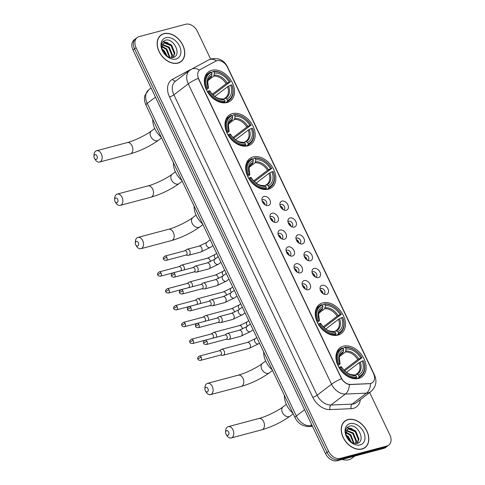 <?xml version="1.0" encoding="UTF-8"?>
<svg xmlns="http://www.w3.org/2000/svg" width="485" height="485" viewBox="0 0 485 485"><rect width="100%" height="100%" fill="white"/><g stroke="black" fill="none" stroke-linecap="round" stroke-linejoin="round"><path stroke-width="0.73" d="M343.35 346.217A18.206 12.962 52.7 0 0 339.991 347.848A18.206 12.962 52.7 0 0 339.257 368.036A18.206 12.962 52.7 0 0 358.718 378.427A18.206 12.962 52.7 0 0 362.077 376.796A18.206 12.962 52.7 0 0 362.81 356.602A18.206 12.962 52.7 0 0 343.35 346.217M232.418 113.629A18.206 12.962 52.7 0 0 229.053 115.26A18.206 12.962 52.7 0 0 228.32 135.454A18.206 12.962 52.7 0 0 247.78 145.839A18.206 12.962 52.7 0 0 251.139 144.209A18.206 12.962 52.7 0 0 251.873 124.021A18.206 12.962 52.7 0 0 232.418 113.629M253.085 156.964A18.206 12.962 52.7 0 0 249.726 158.595A18.206 12.962 52.7 0 0 248.987 178.783A18.206 12.962 52.7 0 0 268.447 189.174A18.206 12.962 52.7 0 0 271.806 187.543A18.206 12.962 52.7 0 0 272.54 167.349A18.206 12.962 52.7 0 0 253.085 156.964M322.683 302.882A18.206 12.962 52.7 0 0 319.324 304.513A18.206 12.962 52.7 0 0 318.59 324.707A18.206 12.962 52.7 0 0 338.045 335.093A18.206 12.962 52.7 0 0 341.404 333.462A18.206 12.962 52.7 0 0 342.143 313.274A18.206 12.962 52.7 0 0 322.683 302.882M211.745 70.301A18.206 12.962 52.7 0 0 208.386 71.932A18.206 12.962 52.7 0 0 207.653 92.12A18.206 12.962 52.7 0 0 227.113 102.511A18.206 12.962 52.7 0 0 230.472 100.88A18.206 12.962 52.7 0 0 231.206 80.686A18.206 12.962 52.7 0 0 211.745 70.301M268.369 205.525A5.153 3.668 -127.3 0 1 266.902 205.573A5.153 3.668 -127.3 0 1 261.936 199.068A5.153 3.668 -127.3 0 1 264.022 196.413A5.153 3.668 -127.3 0 1 269.872 199.99A5.153 3.668 -127.3 0 1 268.369 205.525M265.622 205.155A3.092 2.201 52.7 0 0 266.15 204.888A3.092 2.201 52.7 0 0 266.277 201.463A3.092 2.201 52.7 0 0 262.973 199.699A3.092 2.201 52.7 0 0 262.403 199.972A3.092 2.201 52.7 0 0 262.009 200.414M276.395 222.36A5.153 3.668 -127.3 0 1 274.928 222.409A5.153 3.668 -127.3 0 1 269.969 215.904A5.153 3.668 -127.3 0 1 272.049 213.242A5.153 3.668 -127.3 0 1 277.905 216.825A5.153 3.668 -127.3 0 1 276.395 222.36M273.655 221.991A3.092 2.201 52.7 0 0 274.183 221.724A3.092 2.201 52.7 0 0 274.304 218.292A3.092 2.201 52.7 0 0 271 216.528A3.092 2.201 52.7 0 0 270.43 216.807A3.092 2.201 52.7 0 0 270.036 217.244M284.428 239.196A5.153 3.668 -127.3 0 1 282.961 239.244A5.153 3.668 -127.3 0 1 277.996 232.739A5.153 3.668 -127.3 0 1 280.081 230.078A5.153 3.668 -127.3 0 1 285.932 233.661A5.153 3.668 -127.3 0 1 284.428 239.196M281.682 238.82A3.092 2.201 52.7 0 0 282.209 238.559A3.092 2.201 52.7 0 0 282.337 235.128A3.092 2.201 52.7 0 0 279.033 233.364A3.092 2.201 52.7 0 0 278.463 233.643A3.092 2.201 52.7 0 0 278.069 234.079M292.455 256.031A5.153 3.668 -127.3 0 1 290.988 256.074A5.153 3.668 -127.3 0 1 286.029 249.575A5.153 3.668 -127.3 0 1 288.108 246.913A5.153 3.668 -127.3 0 1 293.965 250.496A5.153 3.668 -127.3 0 1 292.455 256.031M289.715 255.656A3.092 2.201 52.7 0 0 290.242 255.395A3.092 2.201 52.7 0 0 290.363 251.964A3.092 2.201 52.7 0 0 287.059 250.199A3.092 2.201 52.7 0 0 286.489 250.478A3.092 2.201 52.7 0 0 286.095 250.915M300.488 272.867A5.153 3.668 -127.3 0 1 299.021 272.909A5.153 3.668 -127.3 0 1 294.055 266.41A5.153 3.668 -127.3 0 1 296.141 263.749A5.153 3.668 -127.3 0 1 301.991 267.326A5.153 3.668 -127.3 0 1 300.488 272.867M297.741 272.491A3.092 2.201 52.7 0 0 298.269 272.224A3.092 2.201 52.7 0 0 298.396 268.799A3.092 2.201 52.7 0 0 295.092 267.035A3.092 2.201 52.7 0 0 294.522 267.314A3.092 2.201 52.7 0 0 294.128 267.75M308.515 289.697A5.153 3.668 -127.3 0 1 307.047 289.745A5.153 3.668 -127.3 0 1 302.088 283.246A5.153 3.668 -127.3 0 1 304.168 280.585A5.153 3.668 -127.3 0 1 310.024 284.161A5.153 3.668 -127.3 0 1 308.515 289.697M305.774 289.327A3.092 2.201 52.7 0 0 306.302 289.06A3.092 2.201 52.7 0 0 306.423 285.635A3.092 2.201 52.7 0 0 303.119 283.87A3.092 2.201 52.7 0 0 302.549 284.143A3.092 2.201 52.7 0 0 302.155 284.586M286.32 210.241A5.153 3.668 -127.3 0 1 284.853 210.29A5.153 3.668 -127.3 0 1 279.893 203.785A5.153 3.668 -127.3 0 1 281.973 201.123A5.153 3.668 -127.3 0 1 287.823 204.706A5.153 3.668 -127.3 0 1 286.32 210.241M283.573 209.866A3.092 2.201 52.7 0 0 284.101 209.605A3.092 2.201 52.7 0 0 284.228 206.173A3.092 2.201 52.7 0 0 280.924 204.409A3.092 2.201 52.7 0 0 280.354 204.688A3.092 2.201 52.7 0 0 279.96 205.125M294.346 227.077A5.153 3.668 -127.3 0 1 292.879 227.119A5.153 3.668 -127.3 0 1 287.92 220.62A5.153 3.668 -127.3 0 1 290 217.959A5.153 3.668 -127.3 0 1 295.856 221.542A5.153 3.668 -127.3 0 1 294.346 227.077M291.606 226.701A3.092 2.201 52.7 0 0 292.134 226.44A3.092 2.201 52.7 0 0 292.255 223.009A3.092 2.201 52.7 0 0 288.951 221.245A3.092 2.201 52.7 0 0 288.381 221.524A3.092 2.201 52.7 0 0 287.987 221.96M302.379 243.913A5.153 3.668 -127.3 0 1 300.912 243.955A5.153 3.668 -127.3 0 1 295.953 237.456A5.153 3.668 -127.3 0 1 298.032 234.795A5.153 3.668 -127.3 0 1 303.883 238.371A5.153 3.668 -127.3 0 1 302.379 243.913M299.633 243.537A3.092 2.201 52.7 0 0 300.16 243.27A3.092 2.201 52.7 0 0 300.288 239.845A3.092 2.201 52.7 0 0 296.984 238.08A3.092 2.201 52.7 0 0 296.414 238.359A3.092 2.201 52.7 0 0 296.02 238.796M310.406 260.742A5.153 3.668 -127.3 0 1 308.939 260.791A5.153 3.668 -127.3 0 1 303.98 254.292A5.153 3.668 -127.3 0 1 306.059 251.63A5.153 3.668 -127.3 0 1 311.916 255.207A5.153 3.668 -127.3 0 1 310.406 260.742M307.666 260.372A3.092 2.201 52.7 0 0 308.193 260.106A3.092 2.201 52.7 0 0 308.314 256.68A3.092 2.201 52.7 0 0 305.01 254.916A3.092 2.201 52.7 0 0 304.441 255.189A3.092 2.201 52.7 0 0 304.046 255.631M318.439 277.578A5.153 3.668 -127.3 0 1 316.972 277.626A5.153 3.668 -127.3 0 1 312.007 271.121A5.153 3.668 -127.3 0 1 314.092 268.466A5.153 3.668 -127.3 0 1 319.942 272.043A5.153 3.668 -127.3 0 1 318.439 277.578M315.693 277.208A3.092 2.201 52.7 0 0 316.22 276.941A3.092 2.201 52.7 0 0 316.347 273.516A3.092 2.201 52.7 0 0 313.043 271.752A3.092 2.201 52.7 0 0 312.473 272.024A3.092 2.201 52.7 0 0 312.079 272.467M326.466 294.413A5.153 3.668 -127.3 0 1 324.998 294.462A5.153 3.668 -127.3 0 1 320.039 287.957A5.153 3.668 -127.3 0 1 322.119 285.295A5.153 3.668 -127.3 0 1 327.975 288.878A5.153 3.668 -127.3 0 1 326.466 294.413M323.725 294.043A3.092 2.201 52.7 0 0 324.253 293.777A3.092 2.201 52.7 0 0 324.374 290.345A3.092 2.201 52.7 0 0 321.07 288.581A3.092 2.201 52.7 0 0 320.5 288.86A3.092 2.201 52.7 0 0 320.106 289.296M215.764 61.152A9.276 6.602 -127.3 0 1 216.856 60.722A9.276 6.602 -127.3 0 1 227.392 67.166L373.492 373.474A9.276 6.602 -127.3 0 1 372.492 382.604A9.276 6.602 -127.3 0 1 369.57 383.617L350.606 384.429A9.276 6.602 -127.3 0 1 341.282 377.803L198.759 79A9.276 6.602 -127.3 0 1 199.759 69.87A9.276 6.602 -127.3 0 1 200.378 69.47L215.764 61.152M320.312 290.078A3.092 2.201 -127.3 0 1 323.022 293.637M312.279 273.249A3.092 2.201 -127.3 0 1 314.995 276.802M304.253 256.413A3.092 2.201 -127.3 0 1 306.963 259.972M296.22 239.578A3.092 2.201 -127.3 0 1 298.936 243.137M288.193 222.742A3.092 2.201 -127.3 0 1 290.903 226.301M280.16 205.907A3.092 2.201 -127.3 0 1 282.876 209.465M302.355 285.368A3.092 2.201 -127.3 0 1 305.071 288.927M294.328 268.532A3.092 2.201 -127.3 0 1 297.044 272.091M286.296 251.697A3.092 2.201 -127.3 0 1 289.012 255.255M278.269 234.861A3.092 2.201 -127.3 0 1 280.985 238.42M270.242 218.026A3.092 2.201 -127.3 0 1 272.952 221.584M262.209 201.196A3.092 2.201 -127.3 0 1 264.925 204.749M163.918 33.635A16.66 11.864 52.7 0 0 160.844 35.126A16.66 11.864 52.7 0 0 160.177 53.605A16.66 11.864 52.7 0 0 177.983 63.111A16.66 11.864 52.7 0 0 181.057 61.619A16.66 11.864 52.7 0 0 181.723 43.141A16.66 11.864 52.7 0 0 163.918 33.635M160.765 35.399A16.66 11.864 52.7 0 0 160.111 35.757M347.994 419.549A16.66 11.864 52.7 0 0 344.92 421.041A16.66 11.864 52.7 0 0 344.247 439.519A16.66 11.864 52.7 0 0 362.053 449.025A16.66 11.864 52.7 0 0 365.126 447.534A16.66 11.864 52.7 0 0 365.799 429.055A16.66 11.864 52.7 0 0 347.994 419.549M344.841 421.32A16.66 11.864 52.7 0 0 344.186 421.671M210.617 59.091L197.419 31.41A10.306 7.336 52.7 0 0 185.706 24.25L139.092 36.636A10.306 7.336 52.7 0 0 137.188 37.557L134.121 39.897A10.306 7.336 52.7 0 0 133.011 50.046L325.49 453.59A10.306 7.336 52.7 0 0 337.196 460.75L383.817 448.364L385.351 447.194A10.306 7.336 52.7 0 0 387.254 446.273A10.306 7.336 52.7 0 1 385.351 447.194L338.73 459.58L385.351 447.194L386.884 446.024A10.306 7.336 52.7 0 0 388.788 445.103A10.306 7.336 52.7 0 0 389.898 434.954L369.661 392.529M325.49 453.59L327.023 452.42A10.306 7.336 52.7 0 0 338.73 459.58A10.306 7.336 52.7 0 1 327.023 452.42L134.545 48.876L327.023 452.42L328.557 451.25A10.306 7.336 52.7 0 0 340.264 458.41L386.884 446.024M135.654 38.727A10.306 7.336 52.7 0 0 134.545 48.876A10.306 7.336 52.7 0 1 135.654 38.727M360.349 399.628A17.175 12.228 -127.3 0 1 353.432 408.346A17.175 12.228 -127.3 0 1 351.195 408.685A3.437 2.158 -92.5 0 1 352.11 404.114L366.49 393.147A12.022 7.56 87.5 0 0 370.54 383.617L349.406 384.593C346.326 383.974 343.695 382.016 341.513 378.718L198.238 78.34A12.022 2.383 -25.5 0 0 188.265 83.856A13.738 9.785 -127.3 0 1 189.75 70.325L175.364 81.298A13.738 9.785 52.7 0 0 173.885 94.83L317.16 395.202A13.738 9.785 52.7 0 0 330.976 405.017L352.11 404.114A13.738 9.785 52.7 0 0 353.898 403.847A13.738 9.785 52.7 0 0 356.439 402.617L370.819 391.644A13.738 9.785 -127.3 0 1 368.285 392.874A13.738 9.785 -127.3 0 1 366.49 393.147L345.356 394.05A13.738 9.785 -127.3 0 1 331.54 384.235L188.265 83.856L173.885 94.83A3.437 0.679 -25.5 0 1 169.514 96.945A17.175 12.228 -127.3 0 1 172.514 79.285L189.659 70.022A17.175 12.228 -127.3 0 1 191.199 69.367M374.056 374.869A12.022 2.383 -25.5 0 1 374.565 375.22L227.301 66.487C223.997 60.231 218.699 57.685 211.418 58.849L208.586 59.97L191.442 69.234A12.022 8.39 61.6 0 1 199.414 70.131L199.499 70.064M137.188 37.557A10.306 7.336 52.7 0 0 136.079 47.706L328.557 451.25M364.326 448.073A16.66 11.864 52.7 0 0 364.841 447.54M180.256 62.159A16.66 11.864 52.7 0 0 180.766 61.619M383.817 448.364A10.306 7.336 52.7 0 0 385.72 447.443L388.788 445.103M177.91 62.959A16.49 11.737 52.7 0 0 180.947 61.48A16.49 11.737 52.7 0 0 181.614 43.195A16.49 11.737 52.7 0 0 163.991 33.786A16.49 11.737 52.7 0 0 160.953 35.259A16.49 11.737 52.7 0 0 160.286 53.55A16.49 11.737 52.7 0 0 177.91 62.959M162.487 44.432L169.265 47.118L172.484 55.023L171.878 57.654M161.923 47.882A8.585 6.117 52.7 0 0 169.471 57.339L172.86 57.527C182.354 55.714 173.866 37.709 165.627 40.152C160.844 42.031 160.117 46.166 163.451 52.556C165.13 55.102 167.228 56.915 169.75 57.994C164.973 55.502 162.366 52.131 161.923 47.882L163.506 43.25L164.985 42.565L171.702 45.257L174.915 53.168L173.145 57.454M163.215 43.498L164.373 43.026L171.09 45.723L174.309 53.629L172.915 57.515M162.075 49.003L164.397 50.834L167.404 56.448M162.336 50.034L163.785 51.295L166.519 55.86M161.923 46.214L166.828 48.973L170.005 57.479M161.881 46.784L166.222 49.44L169.441 57.333M162.299 44.814L168.659 47.578L171.872 55.49L171.46 57.66M165.876 37.733A12.022 8.56 52.7 0 0 162.36 50.652A12.022 8.56 52.7 0 0 176.025 59.006A12.022 8.56 52.7 0 0 179.541 46.087A12.022 8.56 52.7 0 0 165.876 37.733M163.112 52.053L165.173 54.696M162.887 41.643L167.949 42.777M163.106 41.425L171.126 44.705M361.98 448.874A16.49 11.737 52.7 0 0 365.023 447.4A16.49 11.737 52.7 0 0 365.69 429.11A16.49 11.737 52.7 0 0 348.066 419.701A16.49 11.737 52.7 0 0 345.023 421.18A16.49 11.737 52.7 0 0 344.356 439.465A16.49 11.737 52.7 0 0 361.98 448.874M342.131 459.44A17.175 12.228 52.7 0 0 348.848 459.719A17.175 12.228 52.7 0 0 352.019 458.186L354.771 456.082M346.563 430.353L353.341 433.032L356.554 440.944L355.954 443.575M345.999 433.796A8.585 6.117 52.7 0 0 353.541 443.26L356.93 443.442C366.43 441.629 357.942 423.623 349.697 426.072C344.92 427.952 344.192 432.087 347.527 438.476C349.206 441.023 351.304 442.835 353.82 443.914C349.048 441.423 346.442 438.052 345.999 433.796L347.581 429.164L349.054 428.479L355.772 431.177L358.991 439.083L357.221 443.369M347.284 429.413L348.448 428.946L355.166 431.644L358.385 439.549L356.99 443.429M346.144 434.918L348.466 436.749L351.479 442.362M346.411 435.948L347.86 437.215L350.588 441.774M345.999 432.135L350.904 434.893L354.074 443.399M345.95 432.705L350.297 435.354L353.51 443.248M346.375 430.735L352.728 433.499L355.948 441.405L355.535 443.581M349.952 423.654A12.022 8.56 52.7 0 0 346.435 436.573A12.022 8.56 52.7 0 0 360.094 444.927A12.022 8.56 52.7 0 0 363.611 432.008A12.022 8.56 52.7 0 0 349.952 423.654M347.181 437.973L349.248 440.61M346.963 427.558L352.025 428.698M347.181 427.34L355.202 430.625M94.302 158.061A2.407 1.619 -104.9 0 0 94.472 158.377A2.407 1.619 -104.9 0 0 96.757 159.08A2.407 1.619 -104.9 0 0 96.988 156.012A2.407 1.619 -104.9 0 0 95.151 154.691A2.407 1.619 -104.9 0 0 93.963 156.461A2.407 1.619 -104.9 0 0 94.302 158.061M93.963 156.461L94.017 154.982A5.838 3.935 75.1 0 1 96.6 150.744A5.838 3.935 75.1 0 1 101.359 153.903A5.838 3.935 75.1 0 1 99.601 162.032A5.838 3.935 75.1 0 1 95.254 159.632L94.472 158.377M205.889 88.646L207.089 87.973A16.351 11.64 52.7 0 1 211.339 72.344L212.012 73.75A14.768 10.518 52.7 0 0 208.223 87.67L208.162 88.458L206.398 89.804M209.253 78.364L211.339 76.769L212.012 73.75M211.478 72.629L213.121 71.374L213.794 71.695A16.351 11.64 52.7 0 1 230.32 81.801L213.042 94.963M227.423 101.365A17.036 12.131 52.7 0 0 229.381 100.243A17.036 12.131 52.7 0 0 231.879 85.002L231.769 84.839A16.351 11.64 52.7 0 1 227.513 100.462L227.423 101.365L225.543 102.802M223.852 102.868L224.973 102.02L225.064 101.116A16.351 11.64 52.7 0 1 208.538 91.01L207.665 91.435A17.036 12.131 52.7 0 0 224.973 102.02M211.339 72.344L210.666 72.029A17.036 12.131 52.7 0 0 208.714 73.15A17.036 12.131 52.7 0 0 206.21 88.391M227.513 100.462L226.847 99.055A14.768 10.518 52.7 0 0 230.63 85.142L231.769 84.839M208.538 91.01L209.672 90.707A14.768 10.518 52.7 0 0 224.391 99.71L225.064 101.116M208.223 87.67L207.089 87.973M230.63 85.142L227.598 86.712L214.843 96.448M223.349 99.213L224.422 98.4L225.313 98.334L226.847 99.055M209.611 91.495L209.672 90.707M224.391 99.71L221.966 99.049M224.422 98.4L225.592 97.691A12.707 9.051 52.7 0 0 227.598 86.712M211.806 75.805A13.21 9.409 52.7 0 0 208.477 88.034L208.162 88.458M152.757 119.377A18.891 13.453 52.7 0 0 161.305 137.303M230.43 81.959A17.036 12.131 52.7 0 0 213.121 71.374M230.32 81.801L229.181 82.098A14.768 10.518 52.7 0 0 214.467 73.102L213.794 71.695M212.315 94.229L226.149 83.675L229.181 82.098M214.467 73.102L213.794 76.121L208.095 80.468M114.969 201.396A2.407 1.619 -104.9 0 0 115.139 201.705A2.407 1.619 -104.9 0 0 117.431 202.415A2.407 1.619 -104.9 0 0 117.655 199.347A2.407 1.619 -104.9 0 0 115.818 198.019A2.407 1.619 -104.9 0 0 114.636 199.796A2.407 1.619 -104.9 0 0 114.969 201.396M114.636 199.796L114.684 198.316A5.838 3.935 75.1 0 1 117.267 194.073A5.838 3.935 75.1 0 1 122.026 197.231A5.838 3.935 75.1 0 1 120.268 205.361A5.838 3.935 75.1 0 1 115.921 202.96L115.139 201.705M226.556 131.975L227.756 131.302A16.351 11.64 52.7 0 1 232.012 115.679L232.679 117.085A14.768 10.518 52.7 0 0 228.896 130.999L228.829 131.787L227.065 133.132M229.92 121.693L232.012 120.104L232.679 117.085M232.145 115.963L233.788 114.709L234.461 115.024A16.351 11.64 52.7 0 1 250.987 125.13L233.715 138.298M248.096 144.7A17.036 12.131 52.7 0 0 250.048 143.572A17.036 12.131 52.7 0 0 252.546 128.331L252.436 128.167A16.351 11.64 52.7 0 1 248.187 143.796L248.096 144.7L246.21 146.137M244.519 146.203L245.64 145.348L245.731 144.445A16.351 11.64 52.7 0 1 229.205 134.339L228.332 134.763A17.036 12.131 52.7 0 0 245.64 145.348M232.012 115.679L231.333 115.357A17.036 12.131 52.7 0 0 229.381 116.485A17.036 12.131 52.7 0 0 226.883 131.726M248.187 143.796L247.514 142.39A14.768 10.518 52.7 0 0 251.303 128.47L252.436 128.167M229.205 134.339L230.345 134.042A14.768 10.518 52.7 0 0 245.058 143.039L245.731 144.445M228.896 130.999L227.756 131.302M251.303 128.47L248.271 130.047L235.51 139.777M244.022 142.548L245.089 141.729L245.98 141.662L247.514 142.39M230.278 134.824L230.345 134.042M245.058 143.039L242.633 142.384M245.089 141.729L246.259 141.02A12.707 9.051 52.7 0 0 248.271 130.047M232.473 119.134A13.21 9.409 52.7 0 0 229.144 131.368L228.829 131.787M173.424 162.705A18.891 13.453 52.7 0 0 181.978 180.632M251.097 125.294A17.036 12.131 52.7 0 0 233.788 114.709M250.987 125.13L249.854 125.433A14.768 10.518 52.7 0 0 235.134 116.43L234.461 115.024M232.982 137.564L246.823 127.009L249.854 125.433M235.134 116.43L234.461 119.449L228.762 123.796M135.642 244.725A2.407 1.619 -104.9 0 0 135.812 245.04A2.407 1.619 -104.9 0 0 138.098 245.743A2.407 1.619 -104.9 0 0 138.322 242.682A2.407 1.619 -104.9 0 0 136.485 241.354A2.407 1.619 -104.9 0 0 135.303 243.124A2.407 1.619 -104.9 0 0 135.642 244.725M135.303 243.124L135.351 241.651A5.838 3.935 75.1 0 1 137.934 237.407A5.838 3.935 75.1 0 1 142.693 240.566A5.838 3.935 75.1 0 1 140.935 248.696A5.838 3.935 75.1 0 1 136.588 246.295L135.812 245.04M247.223 175.309L248.429 174.636A16.351 11.64 52.7 0 1 252.679 159.013L253.346 160.414A14.768 10.518 52.7 0 0 249.563 174.333L249.496 175.121L247.732 176.467M250.587 165.027L252.679 163.433L253.346 160.414M252.812 159.292L254.455 158.037L255.134 158.359A16.351 11.64 52.7 0 1 271.655 168.465L254.382 181.626M268.763 188.028A17.036 12.131 52.7 0 0 270.715 186.907A17.036 12.131 52.7 0 0 273.213 171.666L273.103 171.502A16.351 11.64 52.7 0 1 268.854 187.125L268.763 188.028L266.877 189.465M265.192 189.538L266.307 188.683L266.398 187.78A16.351 11.64 52.7 0 1 249.878 177.674L248.999 178.098A17.036 12.131 52.7 0 0 266.307 188.683M252.679 159.013L252 158.692A17.036 12.131 52.7 0 0 250.048 159.814A17.036 12.131 52.7 0 0 247.55 175.061M268.854 187.125L268.181 185.719A14.768 10.518 52.7 0 0 271.97 171.805L273.103 171.502M249.878 177.674L251.012 177.371A14.768 10.518 52.7 0 0 265.731 186.373L266.398 187.78M249.563 174.333L248.429 174.636M271.97 171.805L268.939 173.381L256.177 183.112M264.689 185.882L265.756 185.064L266.653 184.997L268.181 185.719M250.945 178.159L251.012 177.371M265.731 186.373L263.306 185.713M265.756 185.064L266.926 184.355A12.707 9.051 52.7 0 0 268.939 173.381M253.14 162.469A13.21 9.409 52.7 0 0 249.811 174.697L249.496 175.121M194.091 206.04A18.891 13.453 52.7 0 0 202.645 223.967M271.764 168.622A17.036 12.131 52.7 0 0 254.455 158.037M271.655 168.465L270.521 168.768A14.768 10.518 52.7 0 0 255.801 159.765L255.134 158.359M253.649 180.893L267.49 170.338L270.521 168.768M255.801 159.765L255.128 162.784L249.429 167.131M205.24 390.649A2.407 1.619 -104.9 0 0 205.41 390.958A2.407 1.619 -104.9 0 0 207.695 391.668A2.407 1.619 -104.9 0 0 207.926 388.6A2.407 1.619 -104.9 0 0 206.089 387.272A2.407 1.619 -104.9 0 0 204.9 389.043A2.407 1.619 -104.9 0 0 205.24 390.649M204.9 389.043L204.955 387.57A5.838 3.935 75.1 0 1 207.538 383.326A5.838 3.935 75.1 0 1 212.297 386.484A5.838 3.935 75.1 0 1 210.532 394.614A5.838 3.935 75.1 0 1 206.192 392.213L205.41 390.958M316.82 321.228L318.027 320.555A16.351 11.64 52.7 0 1 322.276 304.932L322.949 306.338A14.768 10.518 52.7 0 0 319.16 320.252L319.1 321.04L317.336 322.386M320.191 310.946L322.276 309.357L322.949 306.338M322.41 305.21L324.059 303.962L324.732 304.277A16.351 11.64 52.7 0 1 341.258 314.383L323.98 327.545M338.36 333.953A17.036 12.131 52.7 0 0 340.312 332.825A17.036 12.131 52.7 0 0 342.816 317.584L342.707 317.42A16.351 11.64 52.7 0 1 338.451 333.049L338.36 333.953L336.481 335.384M334.789 335.456L335.905 334.601L336.002 333.698A16.351 11.64 52.7 0 1 319.476 323.592L318.596 324.016A17.036 12.131 52.7 0 0 335.905 334.601M322.276 304.932L321.603 304.61A17.036 12.131 52.7 0 0 319.651 305.732A17.036 12.131 52.7 0 0 317.148 320.979M338.451 333.049L337.784 331.643A14.768 10.518 52.7 0 0 341.567 317.724L342.707 317.42M319.476 323.592L320.609 323.289A14.768 10.518 52.7 0 0 335.329 332.292L336.002 333.698M319.16 320.252L318.027 320.555M341.567 317.724L338.536 319.3L325.781 329.03M334.286 331.801L335.359 330.982L336.25 330.916L337.784 331.643M320.549 324.077L320.609 323.289M335.329 332.292L332.904 331.637M335.359 330.982L336.523 330.273A12.707 9.051 52.7 0 0 338.536 319.3M322.743 308.387A13.21 9.409 52.7 0 0 319.415 320.615L319.1 321.04M263.694 351.958A18.891 13.453 52.7 0 0 272.243 369.885M341.367 314.547A17.036 12.131 52.7 0 0 324.059 303.962M341.258 314.383L340.118 314.686A14.768 10.518 52.7 0 0 325.405 305.683L324.732 304.277M323.252 326.811L337.087 316.262L340.118 314.686M325.405 305.683L324.732 308.702L319.033 313.049M225.907 433.978A2.407 1.619 -104.9 0 0 226.077 434.293A2.407 1.619 -104.9 0 0 228.362 434.996A2.407 1.619 -104.9 0 0 228.593 431.929A2.407 1.619 -104.9 0 0 226.756 430.607A2.407 1.619 -104.9 0 0 225.567 432.377A2.407 1.619 -104.9 0 0 225.907 433.978M225.567 432.377L225.622 430.898A5.838 3.935 75.1 0 1 228.205 426.661A5.838 3.935 75.1 0 1 232.964 429.819A5.838 3.935 75.1 0 1 231.206 437.949A5.838 3.935 75.1 0 1 226.859 435.548L226.077 434.293M337.493 364.562L338.694 363.889A16.351 11.64 52.7 0 1 342.943 348.26L343.616 349.667A14.768 10.518 52.7 0 0 339.827 363.586L339.767 364.368L338.003 365.714M340.858 354.28L342.943 352.686L343.616 349.667M343.083 348.545L344.726 347.29L345.399 347.612A16.351 11.64 52.7 0 1 361.925 357.718L344.653 370.879M359.027 377.281A17.036 12.131 52.7 0 0 360.986 376.16A17.036 12.131 52.7 0 0 363.483 360.913L363.374 360.755A16.351 11.64 52.7 0 1 359.124 376.378L359.027 377.281L357.148 378.718M355.457 378.785L356.578 377.936L356.669 377.033A16.351 11.64 52.7 0 1 340.143 366.927L339.27 367.351A17.036 12.131 52.7 0 0 356.578 377.936M342.943 348.26L342.271 347.945A17.036 12.131 52.7 0 0 340.318 349.067A17.036 12.131 52.7 0 0 337.815 364.308M359.124 376.378L358.451 374.972A14.768 10.518 52.7 0 0 362.24 361.058L363.374 360.755M340.143 366.927L341.282 366.624A14.768 10.518 52.7 0 0 355.996 375.626L356.669 377.033M339.827 363.586L338.694 363.889M362.24 361.058L359.203 362.628L346.448 372.365M354.953 375.129L356.918 374.244L358.451 374.972M341.216 367.412L341.282 366.624M355.996 375.626L353.571 374.966M356.026 374.317L357.196 373.608A12.707 9.051 52.7 0 0 359.203 362.628M343.41 351.722A13.21 9.409 52.7 0 0 340.082 363.95L339.767 364.368M284.362 395.287A18.891 13.453 52.7 0 0 292.91 413.22M362.034 357.875A17.036 12.131 52.7 0 0 344.726 347.29M361.925 357.718L360.785 358.015A14.768 10.518 52.7 0 0 346.072 349.018L345.399 347.612M343.92 370.146L357.754 359.591L360.785 358.015M346.072 349.018L345.399 352.037L339.7 356.384M184.227 269.909A3.092 2.079 -104.9 0 0 183.997 266.78A3.092 2.079 -104.9 0 0 181.481 265.107A3.092 2.079 -104.9 0 0 181.038 265.307A3.092 2.079 -104.9 0 0 180.966 265.362M161.093 273.103A2.231 1.503 -104.9 0 1 160.42 276.207L180.39 270.903A2.231 1.503 -104.9 0 0 180.76 270.721A2.231 1.503 -104.9 0 0 181.063 267.799A2.231 1.503 -104.9 0 0 179.244 266.586L159.274 271.897C157.589 273.019 157.11 274.061 157.831 275.013A2.231 0.443 154.5 0 1 158.249 274.474A2.231 0.443 -25.5 0 1 161.093 273.103A2.231 1.503 -104.9 0 0 159.274 271.897M281.427 208.156L281.949 207.907A5.153 3.668 52.7 0 0 280.239 206.131M192.26 286.738A3.092 2.079 -104.9 0 0 192.03 283.61A3.092 2.079 -104.9 0 0 189.508 281.943A3.092 2.079 -104.9 0 0 189.071 282.143A3.092 2.079 -104.9 0 0 188.998 282.197M169.119 289.939A2.231 1.503 -104.9 0 1 168.447 293.043L188.422 287.738A2.231 1.503 -104.9 0 0 188.792 287.556A2.231 1.503 -104.9 0 0 189.095 284.628A2.231 1.503 -104.9 0 0 187.277 283.422L167.301 288.727C165.615 289.854 165.136 290.897 165.858 291.849A2.231 0.443 154.5 0 1 166.282 291.309A2.231 0.443 -25.5 0 1 169.119 289.939A2.231 1.503 -104.9 0 0 167.301 288.727M289.46 224.991L289.975 224.743A5.153 3.668 52.7 0 0 288.266 222.967M200.287 303.574A3.092 2.079 -104.9 0 0 200.056 300.445A3.092 2.079 -104.9 0 0 197.534 298.778A3.092 2.079 -104.9 0 0 197.098 298.978A3.092 2.079 -104.9 0 0 197.025 299.027M177.152 306.769A2.231 1.503 -104.9 0 1 176.479 309.879L196.449 304.574A2.231 1.503 -104.9 0 0 196.819 304.392A2.231 1.503 -104.9 0 0 197.122 301.464A2.231 1.503 -104.9 0 0 195.303 300.257L175.334 305.562C173.648 306.69 173.163 307.726 173.891 308.684A2.231 0.443 154.5 0 1 174.309 308.145A2.231 0.443 -25.5 0 1 177.152 306.769A2.231 1.503 -104.9 0 0 175.334 305.562M297.487 241.827L298.008 241.578A5.153 3.668 52.7 0 0 296.299 239.796M208.32 320.409A3.092 2.079 -104.9 0 0 208.089 317.281A3.092 2.079 -104.9 0 0 205.567 315.608A3.092 2.079 -104.9 0 0 205.131 315.814A3.092 2.079 -104.9 0 0 205.058 315.862M185.179 323.604A2.231 1.503 -104.9 0 1 184.506 326.714L204.482 321.409A2.231 1.503 -104.9 0 0 204.852 321.228A2.231 1.503 -104.9 0 0 205.155 318.299A2.231 1.503 -104.9 0 0 203.336 317.093L183.36 322.398C181.675 323.525 181.196 324.562 181.917 325.52A2.231 0.443 154.5 0 1 182.342 324.98A2.231 0.443 -25.5 0 1 185.179 323.604A2.231 1.503 -104.9 0 0 183.36 322.398M305.52 258.663L306.035 258.414A5.153 3.668 52.7 0 0 304.325 256.632M216.346 337.245A3.092 2.079 -104.9 0 0 216.116 334.116A3.092 2.079 -104.9 0 0 213.594 332.443A3.092 2.079 -104.9 0 0 213.157 332.643A3.092 2.079 -104.9 0 0 213.085 332.698M193.212 340.44A2.231 1.503 -104.9 0 1 192.539 343.55L212.509 338.245A2.231 1.503 -104.9 0 0 212.879 338.057A2.231 1.503 -104.9 0 0 213.182 335.135A2.231 1.503 -104.9 0 0 211.363 333.929L191.393 339.233C189.708 340.361 189.223 341.398 189.95 342.349A2.231 0.443 154.5 0 1 190.369 341.816A2.231 0.443 -25.5 0 1 193.212 340.44A2.231 1.503 -104.9 0 0 191.393 339.233M313.546 275.498L314.068 275.25A5.153 3.668 52.7 0 0 312.358 273.467M220.372 355.123L222.736 355.299A3.092 2.079 -104.9 0 0 223.215 355.256A3.092 2.079 -104.9 0 0 223.724 355.002A3.092 2.079 -104.9 0 0 224.149 350.952A3.092 2.079 -104.9 0 0 221.627 349.279A3.092 2.079 -104.9 0 0 221.19 349.479A3.092 2.079 -104.9 0 0 221.118 349.533M201.239 357.275A2.231 1.503 -104.9 0 1 200.566 360.385L220.542 355.075A2.231 1.503 -104.9 0 0 220.911 354.893A2.231 1.503 -104.9 0 0 221.215 351.971A2.231 1.503 -104.9 0 0 219.396 350.764L199.42 356.069C197.734 357.19 197.256 358.233 197.977 359.185A2.231 0.443 154.5 0 1 198.401 358.651A2.231 0.443 -25.5 0 1 201.239 357.275A2.231 1.503 -104.9 0 0 199.42 356.069M321.579 292.334L322.095 292.079A5.153 3.668 52.7 0 0 320.385 290.303M185.949 255.104L188.313 255.28A3.092 2.079 -104.9 0 0 188.792 255.237A3.092 2.079 -104.9 0 0 189.302 254.983A3.092 2.079 -104.9 0 0 189.726 250.933A3.092 2.079 -104.9 0 0 187.204 249.26A3.092 2.079 -104.9 0 0 186.767 249.46A3.092 2.079 -104.9 0 0 186.695 249.514M166.822 257.256A2.231 1.503 -104.9 0 1 166.143 260.36L186.119 255.055A2.231 1.503 -104.9 0 0 186.489 254.874A2.231 1.503 -104.9 0 0 186.792 251.945A2.231 1.503 -104.9 0 0 184.973 250.739L164.997 256.05C163.312 257.171 162.833 258.214 163.56 259.166A2.231 0.443 154.5 0 1 163.978 258.626A2.231 0.443 -25.5 0 1 166.822 257.256A2.231 1.503 -104.9 0 0 164.997 256.05M263.476 203.445L263.998 203.197A5.153 3.668 52.7 0 0 262.288 201.414M193.982 271.933L196.34 272.115A3.092 2.079 -104.9 0 0 196.819 272.067A3.092 2.079 -104.9 0 0 197.334 271.818A3.092 2.079 -104.9 0 0 197.753 267.762A3.092 2.079 -104.9 0 0 195.237 266.095A3.092 2.079 -104.9 0 0 194.794 266.295A3.092 2.079 -104.9 0 0 194.721 266.344M174.849 274.086A2.231 1.503 -104.9 0 1 174.176 277.196L194.145 271.891A2.231 1.503 -104.9 0 0 194.515 271.709A2.231 1.503 -104.9 0 0 194.818 268.781A2.231 1.503 -104.9 0 0 193 267.575L173.03 272.879C171.344 274.007 170.865 275.043 171.587 276.001A2.231 0.443 154.5 0 1 172.005 275.462A2.231 0.443 -25.5 0 1 174.849 274.086A2.231 1.503 -104.9 0 0 173.03 272.879M271.509 220.281L272.024 220.026A5.153 3.668 52.7 0 0 270.315 218.25M202.009 288.769L204.373 288.945A3.092 2.079 -104.9 0 0 204.852 288.902A3.092 2.079 -104.9 0 0 205.361 288.648A3.092 2.079 -104.9 0 0 205.785 284.598A3.092 2.079 -104.9 0 0 203.263 282.931A3.092 2.079 -104.9 0 0 202.827 283.131A3.092 2.079 -104.9 0 0 202.754 283.179M182.875 290.921A2.231 1.503 -104.9 0 1 182.202 294.031L202.178 288.727A2.231 1.503 -104.9 0 0 202.548 288.545A2.231 1.503 -104.9 0 0 202.851 285.616A2.231 1.503 -104.9 0 0 201.032 284.41L181.057 289.715C179.371 290.842 178.892 291.879 179.614 292.837A2.231 0.443 154.5 0 1 180.038 292.297A2.231 0.443 -25.5 0 1 182.875 290.921A2.231 1.503 -104.9 0 0 181.057 289.715M279.536 237.11L280.057 236.862A5.153 3.668 52.7 0 0 278.348 235.086M210.041 305.605L212.4 305.78A3.092 2.079 -104.9 0 0 212.879 305.738A3.092 2.079 -104.9 0 0 213.394 305.483A3.092 2.079 -104.9 0 0 213.812 301.434A3.092 2.079 -104.9 0 0 211.296 299.76A3.092 2.079 -104.9 0 0 210.854 299.96A3.092 2.079 -104.9 0 0 210.781 300.015M190.908 307.757A2.231 1.503 -104.9 0 1 190.235 310.867L210.205 305.562A2.231 1.503 -104.9 0 0 210.575 305.38A2.231 1.503 -104.9 0 0 210.878 302.452A2.231 1.503 -104.9 0 0 209.059 301.246L189.089 306.55C187.404 307.678 186.925 308.715 187.646 309.672A2.231 0.443 154.5 0 1 188.065 309.133A2.231 0.443 -25.5 0 1 190.908 307.757A2.231 1.503 -104.9 0 0 189.089 306.55M287.569 253.946L288.084 253.697A5.153 3.668 52.7 0 0 286.374 251.915M218.068 322.44L220.433 322.616A3.092 2.079 -104.9 0 0 220.911 322.574A3.092 2.079 -104.9 0 0 221.421 322.319A3.092 2.079 -104.9 0 0 221.845 318.269A3.092 2.079 -104.9 0 0 219.323 316.596A3.092 2.079 -104.9 0 0 218.887 316.796A3.092 2.079 -104.9 0 0 218.814 316.85M198.935 324.592A2.231 1.503 -104.9 0 1 198.262 327.702L218.238 322.392A2.231 1.503 -104.9 0 0 218.608 322.21A2.231 1.503 -104.9 0 0 218.911 319.288A2.231 1.503 -104.9 0 0 217.092 318.081L197.116 323.386C195.431 324.507 194.952 325.55 195.673 326.502A2.231 0.443 154.5 0 1 196.098 325.968A2.231 0.443 -25.5 0 1 198.935 324.592A2.231 1.503 -104.9 0 0 197.116 323.386M295.595 270.782L296.117 270.533A5.153 3.668 52.7 0 0 294.407 268.751M226.101 339.276L228.459 339.451A3.092 2.079 -104.9 0 0 228.938 339.409A3.092 2.079 -104.9 0 0 229.453 339.154A3.092 2.079 -104.9 0 0 229.872 335.105A3.092 2.079 -104.9 0 0 227.356 333.431A3.092 2.079 -104.9 0 0 226.913 333.632A3.092 2.079 -104.9 0 0 226.841 333.686M206.968 341.428A2.231 1.503 -104.9 0 1 206.295 344.538L226.265 339.227A2.231 1.503 -104.9 0 0 226.634 339.045A2.231 1.503 -104.9 0 0 226.938 336.123A2.231 1.503 -104.9 0 0 225.119 334.911L205.149 340.221C203.464 341.343 202.985 342.386 203.706 343.338A2.231 0.443 154.5 0 1 204.124 342.804A2.231 0.443 -25.5 0 1 206.968 341.428A2.231 1.503 -104.9 0 0 205.149 340.221M303.628 287.617L304.143 287.369A5.153 3.668 52.7 0 0 302.434 285.586M208.586 59.97A12.022 8.39 61.6 0 1 216.504 60.831M341.513 378.718A12.022 2.383 154.5 0 0 331.54 384.235L317.16 395.202A3.437 0.679 -25.5 0 1 312.783 397.318L169.514 96.945M349.406 384.593A12.022 7.56 87.5 0 1 345.356 394.05L330.976 405.017A3.437 2.158 -92.5 0 0 330.061 409.589A17.175 12.228 -127.3 0 1 312.783 397.318M227.301 66.487A12.022 2.383 154.5 0 0 226.847 66.148M351.195 408.685L330.061 409.589M136.079 47.706L133.011 50.046M340.264 458.41L337.196 460.75M172.514 79.285A3.437 2.395 -118.4 0 0 175.812 80.959M145.93 105.063A6.869 1.364 -25.5 0 1 147.222 103.408L296.329 416.015A13.738 9.785 52.7 0 0 310.151 425.83A6.869 4.323 87.5 0 1 308.442 426.485C302.446 426.285 297.978 423.344 295.038 417.67L145.93 105.063C143.627 99.643 144.669 96.206 144.924 95.496L148.707 89.877A13.738 9.785 52.7 0 0 147.222 103.408L155.461 97.127M312.207 425.745L310.151 425.83L311.691 424.66M295.038 417.67A6.869 1.364 -25.5 0 1 296.329 416.015L304.568 409.734M132.029 145.755A5.838 3.935 -104.9 0 0 127.27 142.596C134.042 140.917 146.367 134.945 151.453 130.908A5.838 4.159 -127.3 0 0 150.823 136.661A5.838 4.159 -127.3 0 0 157.461 140.717A5.838 4.159 -127.3 0 0 158.54 140.195C150.047 146.24 140.62 150.799 130.271 153.884A5.838 3.935 -104.9 0 0 132.029 145.755M211.339 76.769A12.707 9.051 52.7 0 0 210.175 77.479C207.362 80.449 208.229 80.613 207.719 82.068L208.483 88.052M225.313 98.334A13.21 9.409 52.7 0 0 228.641 86.1M209.926 91.071A13.21 9.409 52.7 0 0 222.857 98.982M224.694 98.261A12.707 9.051 52.7 0 0 225.592 97.691M227.192 83.062A13.21 9.409 52.7 0 0 214.261 75.151M226.149 83.675A12.707 9.051 52.7 0 0 213.794 76.121M152.696 189.083A5.838 3.935 -104.9 0 0 147.937 185.925C154.709 184.251 167.04 178.274 172.126 174.242A5.838 4.159 -127.3 0 0 171.496 179.99A5.838 4.159 -127.3 0 0 178.128 184.051A5.838 4.159 -127.3 0 0 179.208 183.524C170.714 189.568 161.287 194.133 150.938 197.213A5.838 3.935 -104.9 0 0 152.696 189.083M232.012 120.104A12.707 9.051 52.7 0 0 230.842 120.813C228.035 123.784 228.896 123.948 228.387 125.397L229.15 131.38M245.98 141.662A13.21 9.409 52.7 0 0 249.308 129.434M243.046 142.22C238.481 142.42 234.328 139.813 230.599 134.412A13.21 9.409 52.7 0 0 243.531 142.317M245.362 141.596A12.707 9.051 52.7 0 0 246.259 141.02M247.859 126.397A13.21 9.409 52.7 0 0 234.928 118.485M246.823 127.009A12.707 9.051 52.7 0 0 234.461 119.449M173.363 232.418A5.838 3.935 -104.9 0 0 168.604 229.26C175.376 227.586 187.707 221.609 192.794 217.571A5.838 4.159 -127.3 0 0 192.163 223.324A5.838 4.159 -127.3 0 0 198.795 227.38A5.838 4.159 -127.3 0 0 199.875 226.859C191.381 232.903 181.96 237.468 171.605 240.548A5.838 3.935 -104.9 0 0 173.363 232.418M252.679 163.433A12.707 9.051 52.7 0 0 251.509 164.142C248.702 167.113 249.563 167.283 249.06 168.731L249.823 174.715M266.653 184.997A13.21 9.409 52.7 0 0 269.975 172.763M263.713 185.555C259.148 185.755 254.995 183.148 251.266 177.74A13.21 9.409 52.7 0 0 264.198 185.646M266.029 184.924A12.707 9.051 52.7 0 0 266.926 184.355M268.526 169.726A13.21 9.409 52.7 0 0 255.595 161.814M267.49 170.338A12.707 9.051 52.7 0 0 255.128 162.784M242.967 378.336A5.838 3.935 -104.9 0 0 238.208 375.178C244.98 373.505 257.305 367.527 262.391 363.495A5.838 4.159 -127.3 0 0 261.761 369.243A5.838 4.159 -127.3 0 0 268.399 373.298A5.838 4.159 -127.3 0 0 269.478 372.777C260.978 378.821 251.557 383.386 241.203 386.466A5.838 3.935 -104.9 0 0 242.967 378.336M322.276 309.357A12.707 9.051 52.7 0 0 321.112 310.067C318.299 313.031 319.166 313.201 318.657 314.65L319.421 320.633M336.25 330.916A13.21 9.409 52.7 0 0 339.579 318.687M333.316 331.473C328.745 331.673 324.598 329.066 320.864 323.659A13.21 9.409 52.7 0 0 333.795 331.564M335.632 330.849A12.707 9.051 52.7 0 0 336.523 330.273M338.13 315.644A13.21 9.409 52.7 0 0 325.192 307.739M337.087 316.262A12.707 9.051 52.7 0 0 324.732 308.702M263.634 421.671A5.838 3.935 -104.9 0 0 258.875 418.513C265.647 416.833 277.972 410.862 283.058 406.824A5.838 4.159 -127.3 0 0 282.434 412.577A5.838 4.159 -127.3 0 0 289.066 416.633A5.838 4.159 -127.3 0 0 290.145 416.112C281.652 422.156 272.224 426.715 261.876 429.801A5.838 3.935 -104.9 0 0 263.634 421.671M342.943 352.686A12.707 9.051 52.7 0 0 341.779 353.395C338.973 356.366 339.833 356.53 339.324 357.978L340.088 363.968M356.918 374.244A13.21 9.409 52.7 0 0 360.246 362.016M353.983 374.802C349.418 375.002 345.265 372.401 341.531 366.993A13.21 9.409 52.7 0 0 354.462 374.899M356.299 374.178A12.707 9.051 52.7 0 0 357.196 373.608M358.797 358.979A13.21 9.409 52.7 0 0 345.866 351.067M357.754 359.591A12.707 9.051 52.7 0 0 345.399 352.037M210.296 261.773A3.092 2.079 -104.9 0 0 209.859 259.905A3.092 2.079 -104.9 0 0 209.775 259.736A3.092 2.079 -104.9 0 0 207.337 258.238L215 254.54A3.092 2.201 -127.3 0 0 214.588 257.408A3.092 2.201 -127.3 0 0 215.473 258.729M218.329 278.608A3.092 2.079 -104.9 0 0 217.886 276.741A3.092 2.079 -104.9 0 0 217.801 276.571A3.092 2.079 -104.9 0 0 215.37 275.074L223.033 271.37A3.092 2.201 -127.3 0 0 222.621 274.243A3.092 2.201 -127.3 0 0 223.5 275.565M226.356 295.438A3.092 2.079 -104.9 0 0 225.919 293.577A3.092 2.079 -104.9 0 0 225.834 293.407A3.092 2.079 -104.9 0 0 223.397 291.903L231.06 288.205A3.092 2.201 -127.3 0 0 230.648 291.079A3.092 2.201 -127.3 0 0 231.533 292.4M234.382 312.273A3.092 2.079 -104.9 0 0 233.946 310.412A3.092 2.079 -104.9 0 0 233.861 310.242A3.092 2.079 -104.9 0 0 231.43 308.739L239.087 305.041A3.092 2.201 -127.3 0 0 238.681 307.914A3.092 2.201 -127.3 0 0 239.56 309.236M242.415 329.109A3.092 2.079 -104.9 0 0 241.979 327.248A3.092 2.079 -104.9 0 0 241.894 327.078A3.092 2.079 -104.9 0 0 239.457 325.574L247.12 321.876A3.092 2.201 -127.3 0 0 246.707 324.75A3.092 2.201 -127.3 0 0 247.592 326.065M259.499 343.168L258.899 343.629A3.092 2.201 -127.3 0 1 258.329 343.901A3.092 2.201 -127.3 0 1 254.74 341.579A3.092 2.201 -127.3 0 1 255.146 338.712L256.777 337.463M258.899 343.629L249.078 348.388A3.092 2.079 -104.9 0 0 250.005 344.083A3.092 2.079 -104.9 0 0 249.92 343.913A3.092 2.079 -104.9 0 0 247.489 342.41L255.146 338.712M212.915 245.501L210.538 247.308A3.092 2.201 -127.3 0 1 209.969 247.586A3.092 2.201 -127.3 0 1 206.38 245.264A3.092 2.201 -127.3 0 1 206.792 242.391L199.129 246.089L187.204 249.26M188.792 255.237L200.717 252.067A3.092 2.079 -104.9 0 0 201.651 247.762A3.092 2.079 -104.9 0 0 201.566 247.592A3.092 2.079 -104.9 0 0 199.129 246.089M220.942 262.33L218.571 264.143A3.092 2.201 -127.3 0 1 218.001 264.422A3.092 2.201 -127.3 0 1 214.412 262.1A3.092 2.201 -127.3 0 1 214.819 259.226L207.162 262.925L195.237 266.095M196.819 272.067L208.744 268.902A3.092 2.079 -104.9 0 0 209.678 264.598A3.092 2.079 -104.9 0 0 209.593 264.428A3.092 2.079 -104.9 0 0 207.162 262.925M228.975 279.166L226.598 280.979A3.092 2.201 -127.3 0 1 226.028 281.251A3.092 2.201 -127.3 0 1 222.439 278.936A3.092 2.201 -127.3 0 1 222.851 276.062L215.188 279.76L203.263 282.931M204.852 288.902L216.777 285.738A3.092 2.079 -104.9 0 0 217.71 281.433A3.092 2.079 -104.9 0 0 217.626 281.264A3.092 2.079 -104.9 0 0 215.188 279.76M237.001 296.002L234.631 297.814A3.092 2.201 -127.3 0 1 234.061 298.087A3.092 2.201 -127.3 0 1 230.466 295.765A3.092 2.201 -127.3 0 1 230.878 292.898L223.221 296.596L211.296 299.76M212.879 305.738L224.804 302.567A3.092 2.079 -104.9 0 0 225.737 298.269A3.092 2.079 -104.9 0 0 225.652 298.099A3.092 2.079 -104.9 0 0 223.221 296.596M245.034 312.837L242.658 314.644A3.092 2.201 -127.3 0 1 242.088 314.923A3.092 2.201 -127.3 0 1 238.499 312.601A3.092 2.201 -127.3 0 1 238.911 309.727L231.248 313.431L219.323 316.596M220.911 322.574L232.836 319.403A3.092 2.079 -104.9 0 0 233.77 315.098A3.092 2.079 -104.9 0 0 233.685 314.929A3.092 2.079 -104.9 0 0 231.248 313.431M253.061 329.673L250.69 331.479A3.092 2.201 -127.3 0 1 250.121 331.758A3.092 2.201 -127.3 0 1 246.525 329.436A3.092 2.201 -127.3 0 1 246.938 326.563L239.275 330.261L227.356 333.431M228.938 339.409L240.863 336.238A3.092 2.079 -104.9 0 0 241.797 331.934A3.092 2.079 -104.9 0 0 241.712 331.764A3.092 2.079 -104.9 0 0 239.275 330.261M370.819 391.644C375.972 386.915 377.221 381.44 374.565 375.22M191.442 69.234L189.75 70.325M148.707 89.877L151.126 88.034M312.479 426.309L308.442 426.485M179.602 62.51L180.947 61.48M159.601 36.29L160.953 35.259M363.671 448.431L365.023 447.4M343.671 422.211L345.023 421.18M130.271 153.884L99.601 162.032M161.578 137.873L158.54 140.195M226.131 102.723L229.381 100.243M205.464 75.63L208.714 73.15M222.379 98.891C217.807 99.085 213.661 96.485 209.926 91.077M127.27 142.596L96.6 150.744M154.709 128.428L151.453 130.908M150.938 197.213L120.268 205.361M182.251 181.208L179.208 183.524M246.798 146.052L250.048 143.572M226.131 118.958L229.381 116.485M147.937 185.925L117.267 194.073M175.376 171.763L172.126 174.242M171.605 240.548L140.935 248.696M202.918 224.537L199.875 226.859M267.465 189.386L270.715 186.907M246.798 162.293L250.048 159.814M168.604 229.26L137.934 237.407M196.043 215.091L192.794 217.571M241.203 386.466L210.532 394.614M272.515 370.461L269.478 372.777M337.069 335.305L340.312 332.825M316.402 308.211L319.651 305.732M238.208 375.178L207.538 383.326M265.647 361.01L262.391 363.495M261.876 429.801L231.206 437.949M293.183 413.79L290.145 416.112M357.736 378.639L360.986 376.16M337.069 351.546L340.318 349.067M258.875 418.513L228.205 426.661M286.314 404.344L283.058 406.824M179.08 266.635L181.038 265.307M216.631 253.291L215 254.54M207.337 258.238L181.481 265.107M160.42 276.207C158.656 276.08 157.795 275.68 157.831 275.013M187.107 283.47L189.071 282.143M224.658 270.127L223.033 271.37M215.37 275.074L189.508 281.943M168.447 293.043C166.688 292.916 165.828 292.516 165.858 291.849M195.134 300.3L197.098 298.978M232.691 286.962L231.06 288.205M223.397 291.903L197.534 298.778M176.479 309.879C174.715 309.751 173.854 309.351 173.891 308.684M203.166 317.135L205.131 315.814M240.718 303.798L239.087 305.041M231.43 308.739L205.567 315.608M184.506 326.714C182.748 326.587 181.887 326.187 181.917 325.52M211.193 333.971L213.157 332.643M248.75 320.633L247.12 321.876M239.457 325.574L213.594 332.443M192.539 343.55C190.775 343.416 189.914 343.022 189.95 342.349M249.078 348.388L223.215 355.256M219.226 350.807L221.19 349.479M247.489 342.41L221.627 349.279M200.566 360.385C198.808 360.252 197.941 359.852 197.977 359.185M184.803 250.787L186.767 249.46M210.193 239.796L206.792 242.391M200.717 252.067L210.538 247.308M166.143 260.36C164.385 260.233 163.524 259.833 163.56 259.166M192.836 267.623L194.794 266.295M218.226 256.632L214.819 259.226M208.744 268.902L218.571 264.143M174.176 277.196C172.411 277.068 171.551 276.668 171.587 276.001M200.863 284.452L202.827 283.131M226.252 273.467L222.851 276.062M216.777 285.738L226.598 280.979M182.202 294.031C180.444 293.904 179.583 293.504 179.614 292.837M208.896 301.288L210.854 299.96M234.285 290.303L230.878 292.898M224.804 302.567L234.631 297.814M190.235 310.867C188.471 310.739 187.61 310.339 187.646 309.672M216.922 318.124L218.887 316.796M242.312 307.132L238.911 309.727M232.836 319.403L242.658 314.644M198.262 327.702C196.504 327.569 195.643 327.175 195.673 326.502M224.955 334.959L226.913 333.632M250.339 323.968L246.938 326.563M240.863 336.238L250.69 331.479M206.295 344.538C204.531 344.405 203.67 344.004 203.706 343.338"/></g></svg>
